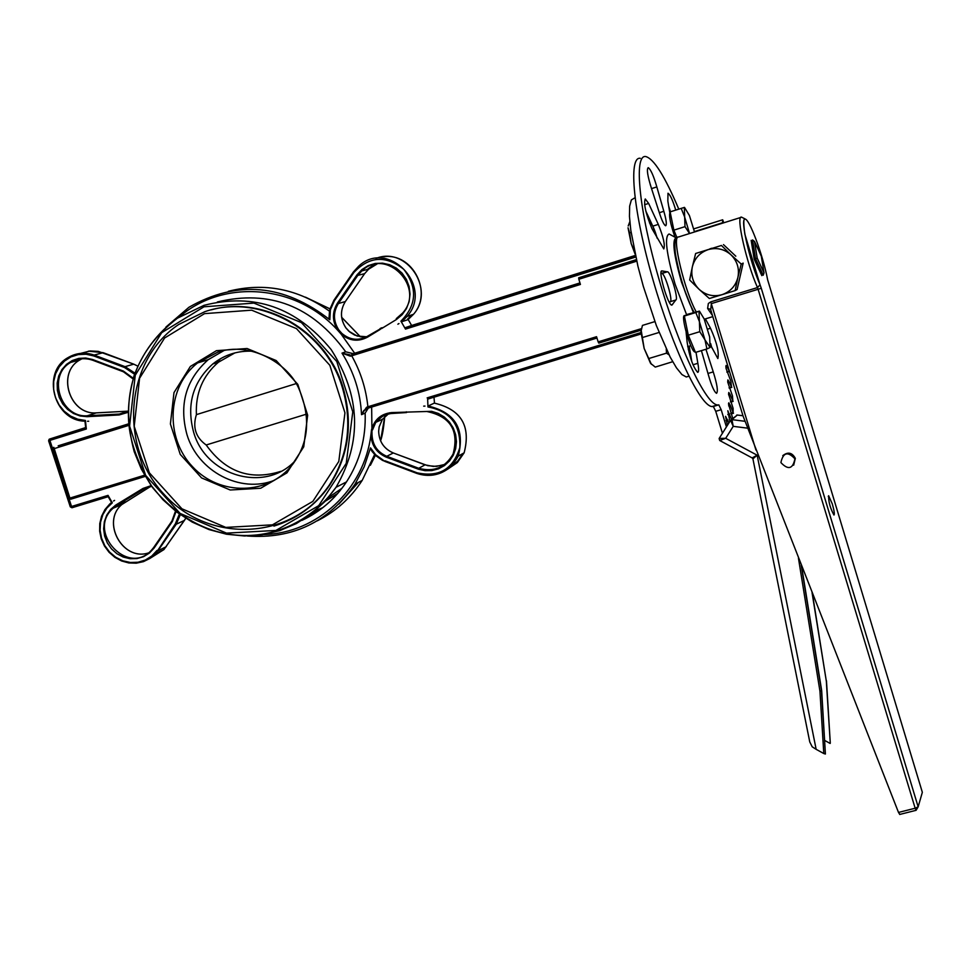<?xml version="1.0" encoding="UTF-8"?>
<svg xmlns="http://www.w3.org/2000/svg" width="971" height="971" viewBox="0 0 971 971"><rect width="100%" height="100%" fill="white"/><g stroke="black" fill="none" stroke-linecap="round" stroke-linejoin="round"><path stroke-width="1.46" d="M757.21 258.152L754.516 241.463L752.549 239.922L755.559 258.711L763.218 275.218L764.007 272.839L757.21 258.152L754.176 259.136L751.166 240.359M754.516 241.463L761.3 256.174L764.007 272.839M634.488 198.048L631.368 199.929L629.657 206.119L629.451 216.399L630.81 230.321L637.911 266.188L643.3 286.299L656.384 325.637L670.184 357.11L676.471 367.851L681.921 374.563L686.279 376.979L688.245 376.396M649.502 222.966L650.048 222.541C652.099 223.791 654.49 229.035 657.209 238.283L652.791 226.146L658.302 224.41C663.424 236.924 665.244 245.093 663.788 248.916L651.929 228.622C645.691 213.438 643.47 203.546 645.266 198.97L648.64 203.425L658.302 224.41M689.107 346.198L688.257 349.439M691.255 360.12L691.631 360.727M580.003 283.059L351.672 354.33L351.72 355.811L580.427 284.442L578.837 279.26L636.709 261.175M641.333 328.659L598.148 341.865L596.558 336.706L367.888 406.776L366.565 407.274L361.528 414.666L363.724 410.66L367.002 408.475L366.565 407.274M427.653 399.142L427.956 406.946L428.102 406.012L434.316 403.111C461.14 409.422 471.081 425.99 464.138 452.814L457.329 462.597L447.558 469.236M427.956 406.946C450.071 411.17 460.691 424.691 459.829 447.522C453.263 469.127 439.038 477.562 417.129 472.816L417.081 473.496C435.311 478.363 449.027 472.574 458.215 456.152C465.194 429.097 455.156 412.384 428.102 406.012M385.026 461.456L375.631 455.533L371.942 451.284L370.497 447.862L364.198 466.772L354.973 484.201C328.611 521.997 292.744 539.269 247.399 536.004M333.951 300.197L353.359 272.05L333.951 300.197L334.388 300.755L353.832 272.56L353.383 272.001L358.602 266.26L353.395 272.001M375.923 258.456C406.424 245.797 435.833 289.552 413.476 314.313L408.014 319.641L401.569 321.802L400.926 321.146L405.49 329.096L405.138 327.725L411.279 325.601L635.386 255.409M165.907 327.081L188.957 307.261C237.07 279.842 284.03 284.03 329.849 319.799L329.06 317.541L329.594 310.502L333.915 300.245L329.922 309.118L329.181 318.949M380.656 328.671L367.451 336.269L367.669 337.071L380.28 329.363L381.3 327.81L381.518 328.611L396.508 319.447L396.277 318.646L402.613 313.063C425.941 287.598 386.409 246.743 361.855 270.885C386.373 246.743 425.917 287.61 402.613 313.063M396.508 319.447L402.14 314.701L406.436 308.644L409.131 301.617L410.029 294.092L409.107 286.518L406.388 279.381L402.055 273.118L396.386 268.142L389.723 264.743L382.501 263.153L375.158 263.457L368.167 265.629L361.965 269.537L356.915 274.939L357.801 275.388L361.855 270.885L368.64 269.173L364.623 273.652L357.801 275.388L338.369 303.535L337.483 303.098C331.912 312.274 332.106 321.45 338.054 330.65L341.149 334.133C349.511 341.052 358.348 342.023 367.669 337.071M367.426 336.294C358.457 341.039 349.948 340.093 341.901 333.441L341.149 334.133L354.682 353.25L579.966 282.925M341.901 333.441L338.915 330.091L338.054 330.65C296.798 284.297 223.33 278.531 179.234 317.019M380.28 329.363L380.037 328.586L380.96 328.271M383.424 327.445L381.3 328.149M382.186 328.198L381.433 328.453M364.659 273.604L345.348 301.544L338.369 303.535C333.004 312.371 333.187 321.219 338.915 330.091M377.039 264.015L368.64 269.173L364.635 273.64L345.348 301.544C340.02 310.307 340.19 319.083 345.87 327.87L345.894 327.895M345.87 327.87L348.868 331.232M408.184 319.508L411.619 325.491M433.988 397.2L434.486 403.123M374.612 454.562L362.171 480.427C350.689 498.087 335.735 511.559 317.311 520.82M228.379 291.288C264.258 282.197 297.951 288.812 329.46 311.157M418.295 469.175L418.756 468.289L386.786 456.297L386.324 457.183L418.295 469.175L425.043 470.692L431.901 470.583L438.504 468.835L444.487 465.558L449.512 460.922L453.311 455.181L455.678 448.638L456.467 441.671L455.642 434.644L453.239 427.956L449.391 421.984L444.317 417.057L438.297 413.428L431.658 411.328L391.556 412.59C381.069 413.78 374.381 419.533 371.505 429.862L370.971 434.438C371.395 445.264 376.517 452.85 386.324 457.183M389.711 412.76L382.416 419.314L379.151 426.888L378.654 431.245C379.042 441.599 383.921 448.833 393.291 452.972L386.786 456.297C377.331 452.122 372.403 444.815 372.002 434.377L370.971 434.438C364.234 489.833 316.91 533.31 263.881 534.536M372.002 434.377L371.65 407.043M379.163 426.827L378.654 431.245C379.066 441.587 383.958 448.833 393.328 452.972L425.031 464.842L418.756 468.289C433.903 472.331 445.361 467.561 453.117 453.979C459.186 430.748 450.556 416.608 427.204 411.558M393.364 452.996L427.762 465.679L436.319 466.396L444.609 464.466M133.063 378.86L123.451 371.104L92.597 359.513L85.715 358.032L78.785 358.384L72.23 360.544L66.477 364.38L61.877 369.635L58.709 375.983L57.18 383.035L57.362 390.342L59.255 397.467L62.727 403.96L67.582 409.422L73.517 413.512L80.144 415.989L87.087 416.68L87.305 415.77C60.311 418.028 47.021 375.316 70.762 362.377C77.583 358.384 84.853 357.656 92.573 360.168M92.597 359.513L92.621 360.205L123.402 371.759M96.299 412.869L87.305 415.77L119.336 414.059L119.142 414.957L128.026 412.347M58.175 445.823L128.475 423.866M636.369 259.743L578.68 277.791L636.345 259.633M113.522 501L114.566 500.368L113.522 501M423.684 406.145L424.982 406.072L423.684 406.145M398.972 323.549L397.867 324.217L398.972 323.549M88.701 421.22L87.487 421.28L88.701 421.22M82.001 358.76L79.853 359.938C56.294 372.767 69.463 415.115 96.238 412.881L128.038 411.158L119.336 414.059L128.038 411.449M125.32 501.861L116.629 505.527L143.744 489.008L149.097 486.774M151.173 485.634L143.053 488.413L115.925 504.956L110.682 509.387L106.749 515.103L104.346 521.73L103.618 528.855L104.625 536.053L107.296 542.862L111.459 548.858L116.86 553.688L123.171 557.038L129.993 558.713L136.911 558.592L143.502 556.699L149.34 553.118L154.061 548.105L153.685 547.474L171.916 521.014L153.685 547.474M115.925 504.956L116.617 505.539L143.732 489.008L143.053 488.413M166.296 546.673L157.933 550.8L176.249 524.219L180.266 514.727M179.356 514.072L175.338 523.855L155.603 553.652L150.019 558.398L143.465 561.639L136.304 563.18L128.9 562.949L121.654 560.959L114.93 557.33L109.116 552.256L104.48 545.981L101.287 538.856L99.697 531.246L99.807 523.551L101.603 516.184L104.989 509.532L109.796 503.949L104.977 509.544L101.579 516.196L99.77 523.575L99.661 531.258L101.239 538.869L104.431 545.993L109.055 552.268L114.881 557.342L121.593 560.971L128.852 562.962L136.268 563.18L143.441 561.639L150.007 558.41L155.603 553.652L163.941 549.574L150.821 557.852M157.023 550.423L151.792 556.019L145.347 560.036L138.064 562.233L130.393 562.488L122.795 560.801L115.719 557.257L109.589 552.074L104.759 545.568L101.53 538.116L100.086 530.178L100.535 522.216L102.829 514.703L106.834 508.1L112.333 502.808L108.036 495.368L70.385 506.826M70.398 506.85L71.963 507.76L49.472 439.098L48.611 440.798L86.334 429L85.424 420.467L77.765 419.217L70.543 416.061L64.171 411.182L59.049 404.871L55.468 397.515L53.66 389.553L53.708 381.445L55.638 373.677L59.316 366.735L64.547 361.018L70.992 356.879L78.299 354.573L86.006 354.233L93.641 355.908L94.163 355.058C84.999 352.012 76.357 352.825 68.237 357.498C41 372.087 53.915 420.904 84.963 421.147L85.691 427.98M103.169 352.704L94.163 355.058L125.053 366.662L124.543 367.511L134.556 374.236M69.196 498.293L70.786 499.191L69.184 498.257M70.822 499.191L145.201 476.409L70.822 499.191M144.521 475.22L69.912 498.087L53.806 447.315L52.932 449.027L128.621 425.419M72.012 507.748L108.182 496.691L72.012 507.748M211.314 309.846C264.33 294.978 326.292 331.111 342.957 387.247C353.238 422.603 348.88 455.132 329.909 484.82C319.714 499.762 306.727 511.244 290.924 519.267M337.568 493.656L325.151 501.267L337.859 493.329M367.026 408.463L368.652 407.966L367.888 406.776C366.031 388.728 360.654 371.735 351.72 355.811L350.349 356.163L349.997 354.852L341.998 353.128L350.349 356.163M217.37 301.969C269.513 289.37 312.298 305.986 345.725 351.818L341.998 353.128C353.93 372.002 360.447 392.515 361.528 414.666L365.157 413.076L368.325 408.063M354.682 353.25L353.323 353.675L345.725 351.818M598.148 341.865L598.828 343.115L641.018 330.213L598.804 343.115M578.68 277.791L578.837 279.26M216.764 362.729L220.611 358.627M253.2 351.259C238.053 350.422 224.58 354.658 212.795 363.967C192.622 382.246 186.262 405.113 193.727 432.556C206.265 476.676 266.09 493.244 295.597 460.254M224.01 350.519L208.219 359.683C185.898 379.588 178.822 404.604 187.002 434.753C198.035 471.493 240.395 493.729 274.38 480.317M306.484 414.144L206.192 444.985C195.705 437.46 192.44 427.349 196.397 414.629L296.143 383.606M206.192 444.985C225.636 472.112 250.518 480.888 280.862 471.336M234.909 352.886L218.439 362.207C202.769 375.704 195.426 393.17 196.397 414.629M670.573 234.8L669.104 233.999C664.261 236.293 666.276 253.055 675.124 284.285L686.631 314.81M676.957 238.174L676.119 237.81C671.932 239.873 673.728 254.657 681.533 282.173L693.367 312.516M678.79 209.141C664.856 176.237 653.823 158.698 645.703 156.537C633.553 154.425 639.088 210.768 658.848 278.762C678.45 346.744 706.063 404.956 717.581 404.931L713.333 406.461L715.736 411.316L722.436 433.236M715.736 411.316L721.174 409.701L718.783 404.846M721.174 409.701L726.417 426.9M727.413 425.322L725.58 416.341L728.905 422.943M729.889 421.39L727.813 410.733L731.564 419.448M732.741 418.428L728.481 403.9L728.784 402.807L730.313 405.405L733.117 412.578L730.884 413.233M728.626 394.857L730.071 394.432L728.796 392.454L728.553 394.056L733.117 408.39L733.117 412.578M730.071 394.432L732.826 400.889L730.471 401.581M727.68 381.712L728.893 381.348L727.874 379.916L727.716 382.101L732.45 395.828L732.826 400.889M728.893 381.348L731.551 386.992L729.075 387.72M725.798 366.735L726.818 366.431L726.041 365.46L726.005 368.264L730.811 381.154L731.551 386.992M726.818 366.431L729.342 371.165L726.842 371.905M726.308 360.994L723.092 350.422M669.723 212.382L667.842 201.106L667.987 193.241C670.087 194.467 672.685 200.087 675.755 210.1M705.395 318.889L710.505 328.259C716.792 342.362 719.244 352.461 717.86 358.554L710.699 345.409M705.929 349.257L713.248 371.881C717.156 384.358 718.249 391.495 716.537 393.316C714.28 391.981 711.597 385.973 708.502 375.292L701.414 350.628M663.836 211.29C666.361 220.114 666.956 224.932 665.633 225.77C663.958 224.932 661.858 220.538 659.297 212.6L651.42 188.228C647.572 176.03 646.504 169.172 648.215 167.655C650.691 169.257 653.556 175.678 656.833 186.918L663.836 211.29L659.333 212.71M667.211 271.807L667.417 271.771C670.463 271.382 678.79 299.323 675.816 299.99L671.859 305.149C667.951 305.659 657.549 269.647 661.967 270.897L667.211 271.807L660.996 273.434M696.013 352.255L697.858 363.312C698.926 369.162 698.865 372.172 697.688 372.354C693.039 367.099 689.531 357.085 687.152 342.302L686.096 332.058M693.755 228.877L722.679 219.786L722.533 223.172M723.747 222.796L722.679 219.786M694.423 231.584L722.4 222.808M640.277 158.297C628.006 156.21 633.432 212.564 653.18 280.522C672.782 348.468 700.479 406.606 712.119 406.546L713.333 406.461M668.703 206.24L670.476 211.775M707.677 329.12L710.505 328.259M710.651 343.6L711.779 347.752M707.98 373.459L713.248 371.881M651.541 188.617L656.833 186.918M650.267 184.636L650.582 185.667M645.836 211.108L652.791 226.146M644.586 204.711L648.64 203.425M661.312 271.358L662.356 271.043M671.277 304.882L672.587 304.481M661.724 273.506L661.858 273.506C664.941 273.094 673.255 301.022 670.257 301.702L669.553 302.673M670.257 301.702L675.816 299.99M692.978 364.78L697.858 363.312M689.216 346.161L691.777 361.613M832.305 503.937L828.627 495.744C828.494 501.922 830.278 508.355 833.968 515.043C834.744 514.29 834.186 510.588 832.305 503.937M761.834 275.643L754.176 259.148M782.772 455.63C788.003 451.612 792.178 452.535 795.334 458.373L793.671 465.194M781.012 462.718C788.234 470.243 792.87 468.957 794.921 458.834C787.882 451.199 783.221 452.377 780.927 462.39L781.012 462.718M760.038 284.77L761.264 288.217L760.038 284.77C750.073 262.219 740.303 220.223 744.708 219.167C748.677 216.812 762.951 254.73 767.636 279.794L922.341 792.312L918.153 806.828L915.168 808.236L916.102 810.312L918.153 806.828L761.276 288.217L758.12 289.285L757.501 287.562L760.038 284.782L744.818 234.035C742.281 214.737 745.461 220.223 744.927 218.827L741.613 217.188C735.496 214.494 746.347 262.777 757.501 287.562L710.748 301.884L708.345 303.51L707.616 308.475L712.459 315.514M710.529 309.276L707.616 308.475M710.723 309.822L743.046 415.989L710.723 309.822L711.379 303.595L758.12 289.285L915.168 808.236L898.503 812.436L899.765 814.366M743.046 415.989L898.503 812.436M798.417 557.997L819.949 691.206L821.66 690.502L801.548 565.959M819.949 691.206L823.784 753.532L825.399 754.03L821.66 690.502M823.784 753.532L816.15 749.333L757.149 455.205L752.137 457.924L719.729 440.518M752.926 458.882L809.753 741.905L812.193 746.796L816.15 749.333M812.059 592.698L826.333 681.181L830.278 743.033M830.144 743.446L824.743 740.472M826.467 680.817L830.29 743.131M826.333 681.181L812.387 593.524M752.173 457.936L752.913 458.858L757.149 455.205L725.689 438.309L719.183 438.407L730.508 420.394M731.199 419.751L737.39 415.005M742.961 415.709L737.535 415.078M744.866 421.28L731.952 419.642L730.568 420.297L733.226 426.342L731.952 419.642L737.28 415.042L742.973 415.758M719.135 438.479L719.681 440.494L725.689 438.309L733.226 426.342L747.452 428.138M737.887 277.475L735.12 290.596L721.926 294.711C730.265 291.834 735.593 286.081 737.887 277.475C739.586 268.724 737.292 261.187 731.042 254.875L741.213 264.051L737.887 277.475M709.34 298.51L699.193 289.394C705.832 295.22 713.406 296.992 721.926 294.711L709.34 298.51M689.653 279.988L692.335 266.891C690.672 275.618 692.954 283.119 699.193 289.394L689.653 279.988M708.223 249.608L721.429 245.469L731.042 254.875C724.354 249.037 716.744 247.277 708.223 249.608C699.885 252.533 694.581 258.298 692.335 266.891L695.637 253.492L708.223 249.608M695.637 253.492L721.429 245.469M735.12 290.596L737.098 289.528L743.167 263.105L741.213 264.051M723.48 244.619L733.323 253.856M709.886 248.843L711.877 248.224M730.969 251.659L735.812 256.198M740.849 273.191L739.477 279.138M684.652 217.006L681.193 208.389L684.349 207.418L684.652 217.006L689.556 233.526L684.992 226.656L684.652 217.006M694.508 231.972L689.41 215.526L684.519 207.406M677.09 237.992L673.874 230.151L684.992 226.656M673.874 230.151L670.111 211.884L681.193 208.389M674.979 237.191C670.269 223.536 668.655 215.113 670.124 211.921M699.399 321.607L695.806 312.528L699.023 311.169L699.399 321.607L704.97 339.862L699.775 331.694L699.399 321.607M710.092 347.472L706.924 348.965L704.97 339.862L710.092 347.472L709.655 336.973L704.145 318.913L699.423 311.121L687.65 314.264L684.373 316.024L695.806 312.528M699.775 331.694L688.293 335.189L695.479 352.412L706.924 348.965M688.293 335.189L684.373 316.024M695.297 351.963L695.078 351.988C691.012 352.558 680.064 314.288 684.664 315.587L685.866 315.223M629.827 221.691L628.201 225.988M629.596 232.87L631.174 243.563L628.043 227.797L629.596 232.87L631.101 232.397M635.107 254.099L631.174 243.563L634.439 250.979M669.019 354.828L666.494 353.165L666.264 349.159M672.697 361.71L655.243 367.087L650.521 363.275L644.161 348.468L641.103 329.727M654.867 321.607L642.45 325.406L640.896 331.924L644.161 348.468L651.371 364.283M648.98 358.469L666.494 353.165M642.547 337.495L659.042 332.47M434.292 403.123C461.116 409.434 471.069 425.99 464.138 452.814L458.215 456.152L448.189 468.762C438.686 475.511 428.308 477.089 417.057 473.496L385.05 461.48L375.631 454.731L370.497 447.862M417.129 472.816L385.135 460.812M353.832 272.56C369.211 256.15 385.875 255.082 403.827 269.368C417.712 287.877 416.753 305.137 400.926 321.146M383.788 256.72C412.602 252.642 433.102 292.477 413.476 314.313L407.08 316.425L401.569 321.802L407.08 316.425C434.11 286.166 387.781 238.296 358.602 266.26M329.849 319.799L330.383 309.798L334.388 300.755M356.915 274.939L337.483 303.098M380.778 328.647L381.518 328.611M348.832 331.196L357.158 336.039L366.601 336.767L361.176 336.876L354.597 335.044L349.912 332.106L345.894 327.858C340.214 319.071 340.032 310.295 345.348 301.544L345.385 301.496M407.784 318.852L412.165 314.75M367.208 269.537L373.932 264.561M77.741 360.496L80.01 358.991M358.408 482.405L338.903 504.095M450.556 466.772L457.766 461.031L463.07 453.408M115.185 505.442L113.498 508.064M152.92 556.225L161.987 550.533M372.512 429.971L375.789 422.336L379.418 418.295L385.184 414.787L391.799 413.33L391.556 412.59M379.163 426.876L382.416 419.314L375.789 422.336L382.744 415.952L389.092 413.658L406.546 412.554L406.315 411.813M133.245 378.277L123.451 371.104M87.087 416.68L119.142 414.957M640.921 332.568L427.143 397.879M154.061 548.105L172.34 521.548L176.006 511.571M405.49 329.096L635.75 257.024M93.641 355.908L124.543 367.511M86.334 429L85.424 420.467M112.333 502.808L108.036 495.368M150.578 486.471L121.836 504.532C100.984 521.9 122.516 561.323 148.272 552.997C122.564 561.287 101.045 521.852 121.836 504.532L113.146 508.221L116.629 505.527L113.146 508.221C86.152 531.416 128.136 577.005 151.646 549.974L153.636 547.547L151.646 549.974M143.744 489.008L151.658 486.313L143.744 489.008M171.952 520.942L175.484 511.159L172.34 521.548M175.338 523.855L176.249 524.219L184.429 520.395L185.704 518.356L163.941 549.574L184.478 520.322M108.084 496.521L111.544 502.48L109.796 503.949M134.945 373.143L125.053 366.662L133.719 364.161L137.736 366.079L133.816 364.198M80.666 353.383L90.085 350.968L98.253 351.368L133.767 364.161L103.12 352.667L88.519 351.15M128.488 424.011L58.236 445.798M85.666 427.762L49.472 439.098L85.642 427.58M427.628 399.142L641.018 333.988L427.604 399.154M635.435 255.604L405.138 327.725M204.007 306.787L253.917 303.098L301.411 322.603L336.779 361.491L352.776 411.838L346.234 463.361L318.694 505.66L275.922 530.445L226.51 533.128L180.108 513.428L145.601 475.317L129.592 426.111L135.248 375.267L161.708 332.652L204.007 306.787M204.019 305.331L177.438 318.185C133.913 351.769 119.506 396.289 134.216 451.746L141.341 469.127L150.978 485.233L162.873 499.652L176.734 512.045L192.222 522.095L208.959 529.559L226.522 534.22L244.498 535.98L262.413 534.766L279.842 530.603L296.325 523.575L311.436 513.841L324.8 501.655L336.051 487.296C362.28 441.684 360.654 395.78 331.16 349.584C296.483 307.334 254.099 292.587 204.019 305.331M365.157 413.076C365.994 438.419 359.768 461.371 346.477 481.907C335.056 498.997 320.236 511.802 302.005 520.322M315.187 510.807L322.785 507.675M305.622 297.235L329.97 308.851L305.452 297.162M341.671 317.335L360.362 336.779M384.71 416.51L380.583 440.81C382.343 435.979 383.715 427.859 384.747 416.486M375.376 455.326L370.376 465.291L375.376 455.326M317.905 511.28L311.982 513.416M307.139 516.985L313.026 514.46M368.677 407.966L596.971 338.042L368.628 407.966L364.016 410.357M351.672 354.33L353.323 353.675M208.219 359.683L197.538 362.948L217.747 352.157C249.644 341.258 287.331 362.693 298.57 387.939C311.011 417.081 309.021 442.57 292.623 464.381C268.797 495.441 219.701 496.302 192.513 466.675C164.779 437.593 167.036 386.786 197.538 362.948L217.807 352.145M216.448 350.665L190.377 366.443L173.979 392.624L170.398 423.975L180.242 454.379L201.567 477.914L230.236 490.003L260.689 488.243L286.943 472.865L303.741 446.818L307.661 415.2L297.818 384.37L276.165 360.544L247.083 348.516L216.448 350.665M204.529 313.633L251.647 310.174L296.471 328.599L329.837 365.302L344.948 412.821L338.794 461.456L312.832 501.4L272.463 524.838L225.782 527.399L181.941 508.804L149.328 472.78L134.204 426.293L139.581 378.253L164.585 338.017L204.529 313.633M204.796 311.691L178.64 324.52C124.737 360.642 118.231 446.417 164.524 494.822C209.712 544.33 292.854 540.228 329.278 485.136C348.273 455.423 352.619 422.883 342.338 387.49C325.091 329.035 258.844 292.866 204.796 311.691M273.931 526.1C296.883 518.987 315.332 505.333 329.278 485.136L329.909 484.82M328.392 497.565L341.95 488.292M728.675 405.89L730.313 405.405M727.813 414.556L729.609 414.022M726.029 420.637L727.959 420.067M696.11 311.679C684.604 291.021 671.701 237.106 678.159 236.997M676.277 240.602C669.917 240.735 683.39 295.038 694.119 312.286M710.748 301.884L755.948 450.059M821.515 690.794L801.209 565.11L821.515 690.794L825.399 754.03L821.515 690.794M686.279 376.979L688.876 376.202M417.045 473.496L382.501 460.375L375.619 455.569L370.4 448.905M391.799 413.33L406.546 412.554M427.131 411.558C450.508 416.583 459.162 430.723 453.117 453.979M425.019 464.842L433.333 466.432L441.659 465.461M128.038 411.158L96.275 412.869C69.524 415.103 56.354 372.73 79.853 359.938L70.762 362.377C77.595 358.372 84.878 357.656 92.621 360.205L123.438 371.796L133.051 378.908M68.237 357.498C40.928 372.111 53.866 420.953 84.963 421.159M53.454 447.497L52.932 449.027L69.111 498.293L70.774 499.203M49.145 439.268L48.611 440.798L70.3 506.862L71.963 507.76M301.92 520.383C320.199 511.875 335.044 499.045 346.477 481.907L336.051 487.296C295.33 544.318 211.544 558.361 152.617 487.624C123.293 439.827 125.538 409.276 133.84 376.36C142.628 352.327 157.156 332.932 177.438 318.185M341.658 317.286L360.411 336.779M363.724 410.66L367.099 409.192M362.171 480.427L354.973 484.201M218.439 362.207L212.795 363.967M676.119 237.81L669.104 233.999M726.927 372.184L729.476 371.42M729.209 388.109L731.806 387.344M730.678 402.115L733.141 401.375M731.127 413.925L733.493 413.221M712.119 406.546L717.581 404.931M713.382 406.448L718.831 404.834M661.858 273.506L667.417 271.771M828.263 496.399L828.627 495.744M694.095 312.298C686.254 298.061 680.04 278.641 675.415 254.05C673.643 235.953 676.678 241.913 676.156 239.837M704.278 319.228L712.799 316.631M678.68 236.936L740.824 217.443M899.668 814.463L916.102 810.312L918.153 806.828L761.264 288.217M736.71 415.09L737.365 415.005M690.818 345.676L687.699 346.623"/></g></svg>
